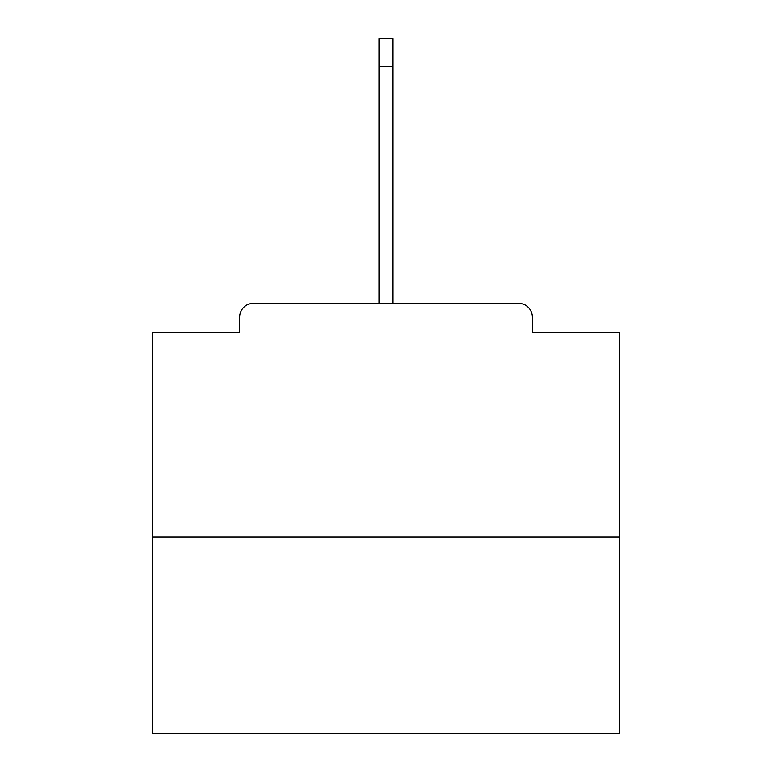 <?xml version="1.0" encoding="UTF-8"?>
<svg xmlns="http://www.w3.org/2000/svg" width="772" height="772" viewBox="0 0 772 772"><rect width="100%" height="100%" fill="white"/><g stroke="black" fill="none" stroke-linecap="round" stroke-linejoin="round"><path stroke-width="1.16" d="M532.352 332.23L532.352 317.273L532.352 332.23L619.781 332.23L619.781 733.4L152.219 733.4L152.219 332.23L239.648 332.23L239.648 317.273L239.648 332.23M619.781 537.023L152.219 537.023M532.352 317.273A14.031 14.031 0 0 0 518.321 303.242L253.679 303.242A14.031 14.031 0 0 0 239.648 317.273M518.321 303.242L445.849 303.242M326.151 303.242L253.679 303.242M378.984 66.653L378.984 38.6L393.016 38.6L393.016 66.653L378.984 66.653L378.984 303.242M393.016 66.653L393.016 303.242"/></g></svg>
